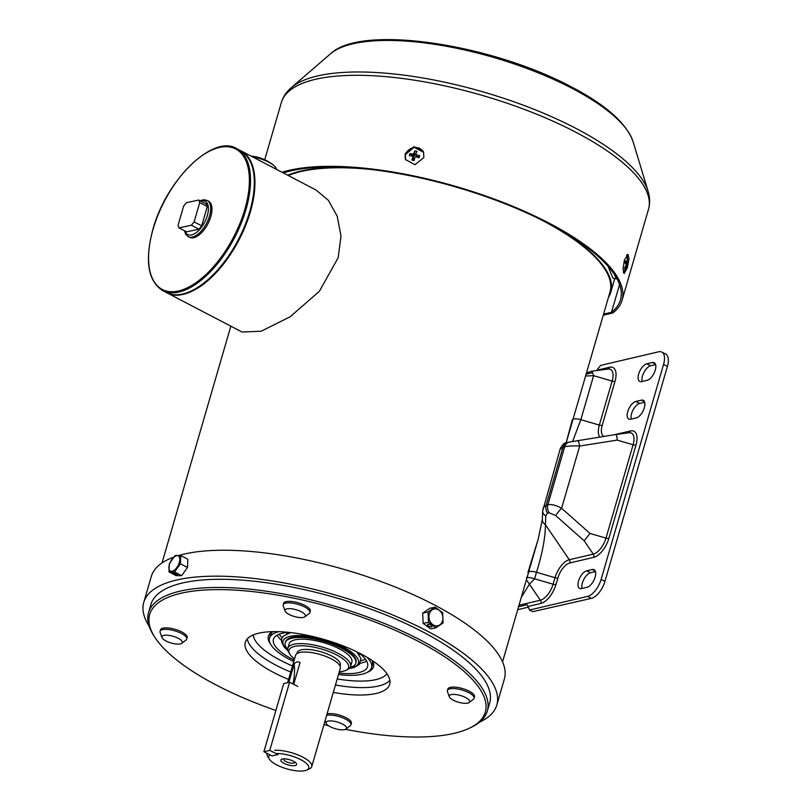 <?xml version="1.0" encoding="UTF-8"?>
<svg xmlns="http://www.w3.org/2000/svg" width="811" height="811" viewBox="0 0 811 811"><rect width="100%" height="100%" fill="white"/><g stroke="black" fill="none" stroke-linecap="round" stroke-linejoin="round"><path stroke-width="1.22" d="M369.39 169.306A177.295 58.392 -163.8 0 0 302.919 171.101A177.295 58.392 -163.8 0 0 288.31 175.541M572.282 419.774L566.159 442.847L610.004 292.001A177.295 58.392 -163.8 0 0 538.403 218.412M631.232 419.115A9.803 4.673 117.1 0 1 633.158 409.798A9.803 4.673 117.1 0 1 639.686 403.422L644.664 402.256M642.17 381.474A9.803 4.673 117.1 0 1 644.086 372.168A9.803 4.673 117.1 0 1 650.625 365.791L655.602 364.626M582.034 588.462A9.803 4.673 117.1 0 1 583.95 579.145A9.803 4.673 117.1 0 1 590.489 572.769L595.467 571.603M518.564 606.729L527.109 604.722L529.542 610.024L532.736 611.666L591.422 598.366A16.342 7.786 -62.9 0 0 604.945 581.396L667.402 366.41A16.342 7.786 -62.9 0 0 665.628 354.022L661.786 352.065A16.342 7.786 -62.9 0 0 658.654 351.792L600.606 365.406L596.46 370.597M527.951 572.373L538.2 539.153L502.546 661.857M529.542 610.024L587.59 596.409A16.342 7.786 -62.9 0 0 601.103 579.429L663.56 364.443A16.342 7.786 -62.9 0 0 661.786 352.065M581.487 588.583L587.012 587.296A9.803 4.673 -62.9 0 0 594.534 578.821A9.803 4.673 -62.9 0 0 594.058 569.677A9.803 4.673 -62.9 0 0 592.182 569.515L586.647 570.812A9.803 4.673 117.1 0 0 579.135 579.277A9.803 4.673 117.1 0 0 579.601 588.431A9.803 4.673 117.1 0 0 581.487 588.583M641.623 381.606L647.148 380.308A9.803 4.673 -62.9 0 0 654.67 371.844A9.803 4.673 -62.9 0 0 654.193 362.689A9.803 4.673 -62.9 0 0 652.318 362.527L646.783 363.825A9.803 4.673 117.1 0 0 639.271 372.29A9.803 4.673 117.1 0 0 639.737 381.444A9.803 4.673 117.1 0 0 641.623 381.606M630.684 419.236L636.219 417.939A9.803 4.673 -62.9 0 0 643.731 409.474A9.803 4.673 -62.9 0 0 643.265 400.32A9.803 4.673 -62.9 0 0 641.379 400.158L635.854 401.455A9.803 4.673 117.1 0 0 628.332 409.93A9.803 4.673 117.1 0 0 628.809 419.074A9.803 4.673 117.1 0 0 630.684 419.236M543.096 507.777L546.188 505.121L547.861 504.736C551.49 504.067 556.072 505.243 561.607 508.274L590.013 533.445L584.163 540.795L555.758 515.624L549.189 512.785L547.526 513.181L545.762 515.847L545.438 524.778C545.347 537.571 542.366 553.406 536.497 572.282L534.601 578.801L529.441 584.194L526.39 579.794M545.762 515.847A8.171 6.072 179.7 0 1 542.65 511.102L542.356 519.334A8.171 6.295 -175.3 0 0 545.438 524.778L569.302 559.742L593.257 554.116A15.399 7.34 -62.9 0 0 605.989 538.119L633.107 444.773L617.13 440.109C617.181 436.277 616.472 434.453 615.012 434.625L629.042 432.75A15.399 7.34 -62.9 0 1 633.107 444.773A3.264 1.075 -163.8 0 0 635.986 445.057L608.868 538.403A18.227 8.688 117.1 0 1 593.784 557.339L569.829 562.956A14.456 6.883 -62.9 0 0 557.877 577.979L555.981 584.498A18.227 8.688 117.1 0 1 540.907 603.435L528.143 606.425M573.063 419.165A8.171 2.686 16.2 0 1 580.838 419.682L599.339 425.086L612.123 381.089A15.399 7.34 -62.9 0 0 608.057 369.056L591.29 371.296C591.878 371.225 592.659 372.685 593.622 375.675L580.838 419.682L572.647 441.387M617.13 440.109L579.693 446.03C573.357 445.736 568.359 445.989 564.699 446.77L563.027 447.165A8.171 6.66 -103.2 0 1 567.558 442.482C565.439 444.337 565.602 439.907 560.3 448.564L542.65 511.102A8.171 6.072 179.7 0 1 542.995 509.359M547.526 513.181A8.171 6.66 -103.2 0 1 546.188 505.121L563.027 447.165L560.472 449.193M555.758 515.624A8.171 1.166 -48.4 0 1 561.607 508.274L579.693 446.03A8.171 1.237 -99 0 0 577.625 440.535A8.171 1.237 -99 0 0 577.564 440.555M518.999 605.229L540.369 600.211A15.399 7.34 -62.9 0 0 553.102 584.214L534.601 578.801C530.11 577.513 527.373 577.138 526.4 577.706M585.603 376L593.622 375.675L612.123 381.089A3.264 1.075 -163.8 0 0 614.991 381.363L602.208 425.37A14.456 6.883 -62.9 0 0 603.891 436.379M591.361 371.276L588.147 372.462L586.049 374.449L588.036 372.584M528.427 607.155L517.712 609.669M345.486 729.332A174.76 57.551 -163.8 0 0 452.376 733.732A174.76 57.551 -163.8 0 0 469.184 728.288A174.76 57.551 -163.8 0 0 405.267 634.901A174.76 57.551 -163.8 0 0 182.627 592.902A174.76 57.551 -163.8 0 0 154.617 636.899A174.76 57.551 -163.8 0 0 275.882 710.456M323.944 724.588A174.76 57.551 -163.8 0 0 328.445 725.663M154.617 636.899L153.522 635.175A176.392 58.088 16.2 0 1 148.545 612.619A176.392 58.088 16.2 0 1 181.796 590.763A176.392 58.088 16.2 0 1 379.376 621.449A176.392 58.088 16.2 0 1 487.32 711.044A176.392 58.088 16.2 0 1 471.029 727.416L469.184 728.288M372.553 660.742A54.742 18.024 16.2 0 1 367.484 672.238M338.491 674.539A53.11 17.487 -163.8 0 0 370.13 670.2A53.11 17.487 -163.8 0 0 371.509 667.767L372.371 664.797A53.11 17.487 -163.8 0 0 372.097 660.438M479.524 722.185A183.833 60.541 -163.8 0 0 496.829 704.972L504.361 679.05A183.833 60.541 -163.8 0 0 391.865 585.674A183.833 60.541 -163.8 0 0 185.952 553.69A183.833 60.541 -163.8 0 0 179.16 555.393M173.595 557.198A183.833 60.541 -163.8 0 0 151.302 576.469L143.77 602.401A183.833 60.541 -163.8 0 0 149.163 626.214M496.829 704.972A183.833 60.541 -163.8 0 0 384.333 611.595A183.833 60.541 -163.8 0 0 178.42 579.622A183.833 60.541 -163.8 0 0 143.77 602.401M333.291 692.422A75.17 24.756 -163.8 0 0 375.513 693.608A75.17 24.756 -163.8 0 0 389.685 684.291A75.17 24.756 -163.8 0 0 343.682 646.103A75.17 24.756 -163.8 0 0 259.49 633.036A75.17 24.756 -163.8 0 0 245.317 642.353A75.17 24.756 -163.8 0 0 288.574 679.425M487.32 711.044L489.692 702.904A176.392 58.088 -163.8 0 0 381.738 613.298A176.392 58.088 -163.8 0 0 184.158 582.612A176.392 58.088 -163.8 0 0 150.907 604.479L148.545 612.619M270.519 644.066A54.742 18.024 16.2 0 1 272.405 631.647M272.952 631.637A53.11 17.487 -163.8 0 0 270.377 635.165L269.516 638.135A53.11 17.487 -163.8 0 0 293.764 661.543M339.262 671.863A31.051 10.229 -163.8 0 0 345.739 670.413A31.051 10.229 -163.8 0 0 336.301 654.771A31.051 10.229 -163.8 0 0 301.793 645.779A31.051 10.229 -163.8 0 0 289.851 654.183A31.051 10.229 -163.8 0 0 294.545 658.877M289.851 654.183L288.767 652.449A32.683 10.766 16.2 0 1 287.844 648.273A32.683 10.766 16.2 0 1 306.203 643.893A32.683 10.766 16.2 0 1 337.65 653.068A32.683 10.766 16.2 0 1 350.605 666.51A32.683 10.766 16.2 0 1 347.584 669.541L345.739 670.413M294.271 761.711A5.474 1.804 16.2 0 1 294.413 762.026A5.474 1.804 16.2 0 1 291.818 763.181A5.474 1.804 16.2 0 1 286.07 761.61A5.474 1.804 16.2 0 1 284.103 759.035A5.474 1.804 16.2 0 1 284.397 758.853M293.359 761.215A8.171 2.686 16.2 0 1 295.457 762.543A8.171 2.686 16.2 0 1 294.119 765.706A8.171 2.686 16.2 0 1 284.144 763.374A8.171 2.686 16.2 0 1 282.948 758.914A8.171 2.686 16.2 0 1 293.359 761.215M340.073 666.176L340.367 665.142A22.465 7.4 -163.8 0 0 331.466 655.896A22.465 7.4 -163.8 0 0 309.843 649.591A22.465 7.4 -163.8 0 0 297.221 652.602L296.917 653.636M300.496 759.532A20.833 6.863 -163.8 0 0 275.882 753.52L277.92 754.575L272.07 755.943L270.033 754.899A20.833 6.863 -163.8 0 0 269.333 759.137A20.833 6.863 -163.8 0 0 276.997 765.047A20.833 6.863 -163.8 0 0 306.832 770.034A20.833 6.863 -163.8 0 0 300.496 759.532M274.554 750.297A23.286 7.664 16.2 0 1 302.523 756.987A23.286 7.664 16.2 0 1 311.759 766.567A23.286 7.664 16.2 0 1 309.599 768.727L306.832 770.034M311.759 766.567L340.296 668.335A23.286 7.664 -163.8 0 0 331.06 658.755A23.286 7.664 -163.8 0 0 308.656 652.216A23.286 7.664 -163.8 0 0 295.569 655.339L287.631 682.68M269.333 759.137L267.691 756.551A23.286 7.664 16.2 0 1 267.032 753.571A23.286 7.664 16.2 0 1 267.093 753.399M292.933 683.926A51.468 41.959 76.8 0 0 294.19 663.935L288.828 682.396M294.19 663.935C295.944 661.756 297.89 661.3 300.04 662.557L293.714 684.332M272.07 755.943L277.97 754.554L269.779 750.368L289.588 682.213L283.688 683.602L263.889 751.756L272.07 755.943M297.769 686.4L289.588 682.213M269.779 750.368L263.889 751.756M287.672 175.206A178.106 58.656 16.2 0 1 351.65 167.725M554.227 226.573A178.106 58.656 16.2 0 1 587.499 249.423A178.106 58.656 16.2 0 1 610.784 292.234A178.106 58.656 16.2 0 1 608.432 297.394M288.838 632.387A49.025 16.149 -163.8 0 0 274.716 637.02A49.025 16.149 -163.8 0 0 273.439 639.271A49.025 16.149 -163.8 0 0 294.19 660.093M338.907 673.089A49.025 16.149 -163.8 0 0 366.319 668.872A49.025 16.149 -163.8 0 0 367.586 666.622A49.025 16.149 -163.8 0 0 358.269 652.561M350.19 667.443A36.769 12.104 -163.8 0 0 354.863 664.888A36.769 12.104 -163.8 0 0 355.816 663.205L356.07 662.354A36.769 12.104 -163.8 0 0 326.884 641.308A36.769 12.104 -163.8 0 0 286.415 640.163A36.769 12.104 -163.8 0 0 285.452 641.846L285.208 642.687A36.769 12.104 -163.8 0 0 287.692 649.287M355.816 663.205A36.769 12.104 -163.8 0 0 326.64 642.16A36.769 12.104 -163.8 0 0 286.161 641.004A36.769 12.104 -163.8 0 0 285.208 642.687M351.051 663.56A32.683 10.766 -163.8 0 0 351.893 662.06A32.683 10.766 -163.8 0 0 325.961 643.356A32.683 10.766 -163.8 0 0 289.983 642.332A32.683 10.766 -163.8 0 0 289.132 643.833L287.844 648.273M371.509 667.767A53.11 17.487 -163.8 0 0 367.028 657.285M278.913 631.688A53.11 17.487 -163.8 0 0 270.894 635.702A53.11 17.487 -163.8 0 0 269.516 638.135M624.906 270.033L623.487 272.749M624.348 260.199L623.041 269.08L624.156 273.55L627.379 267.589L629.012 258.78L627.988 254.319L624.348 260.199M405.551 159.767L405.419 154.526L414.107 147.298L423.677 152.326M405.165 153.908L405.419 159.463L414.897 164.714L423.839 157.628L423.555 152.012L414.046 146.659L405.165 153.908M603.262 315.185L612.893 312.924A191.183 62.964 -163.8 0 0 622.057 300.293A191.183 62.964 -163.8 0 0 546.259 221.667A191.183 62.964 -163.8 0 0 282.005 172.246M619.563 284.489L611.484 312.306A189.551 62.427 -163.8 0 0 620.486 299.837A189.551 62.427 -163.8 0 0 545.337 221.879A189.551 62.427 -163.8 0 0 283.262 172.905M627.096 254.664L627.45 258.557M611.484 312.306L603.566 314.161M419.601 148.18L418.07 147.876M416.783 147.612L414.837 147.227M406.149 153.157L406.392 152.306M627.45 256.418L626.944 256.317M616.401 277.727L615.934 276.926M615.742 277.595L614.566 274.736M608.351 267.083L612.903 278.163L617.11 278.994M626.487 266.961A16.301 5.626 -163.5 0 0 626.579 266.768A16.301 5.626 -163.5 0 0 626.68 265.724L626.477 265.967A16.301 14.791 159 0 1 624.825 268.999A16.007 2.869 -134.1 0 0 624.48 268.106A16.301 14.791 -21 0 0 626.133 265.085L626.193 264.447A16.301 5.626 -163.5 0 0 624.946 262.926A16.007 10.665 -54.4 0 0 625.281 261.912A16.007 10.665 -54.4 0 0 625.545 260.899A16.301 5.626 16.5 0 1 626.791 262.419L626.994 262.176A16.301 14.791 -21 0 0 627.217 258.861A16.007 6.701 -15.7 0 1 627.552 259.753A16.301 14.791 159 0 1 627.339 263.058L627.278 263.687A16.301 5.626 16.5 0 1 627.258 264.467A16.301 5.626 16.5 0 1 627.096 264.933A16.007 14.497 -125.3 0 1 626.832 265.957A16.007 14.497 -125.3 0 1 626.66 266.505M625.22 262.105L626.994 262.176M626.68 265.724L625.808 265.836M626.224 264.579L627.096 264.933M405.612 159.889A9.803 8.951 157.7 0 1 405.561 154.597A9.803 8.951 157.7 0 1 417.594 147.754A9.803 8.951 157.7 0 1 423.727 152.458M419.662 155.742A16.007 3.913 112.2 0 1 419.358 156.756A16.007 3.913 112.2 0 1 419.034 157.78A16.301 5.302 -162.8 0 0 415.577 156.776L414.979 157.121A16.301 3.994 102.2 0 0 414.107 160.578A16.007 2.798 -170.4 0 1 411.978 160.112A16.301 3.994 -77.8 0 1 412.84 156.655L412.515 156.117A16.301 5.302 -162.8 0 0 409.302 155.671A16.007 10.705 -90.8 0 1 409.585 154.637A16.007 10.705 -90.8 0 1 409.93 153.634A16.301 5.302 17.2 0 1 413.144 154.08L413.752 153.735A16.301 3.994 -77.8 0 1 414.847 150.836A16.007 11.82 28.3 0 1 416.986 151.302A16.301 3.994 102.2 0 0 415.881 154.191L416.215 154.739A16.301 5.302 17.2 0 1 419.662 155.742L417.777 157.385M415.881 154.191L417.006 156.675L417.939 156.878M414.32 159.686L413.367 159.483L412.515 156.117M413.752 153.735L414.543 155.671L414.847 150.836M414.816 154.779L416.134 155.073M413.367 159.483L411.978 160.112M413.438 158.094L413.012 155.813L409.93 153.634M413.012 155.813L413.945 156.016L413.144 154.08M414.543 155.671L413.945 156.016M417.006 156.675L415.891 154.475M285.097 611.028L283.262 605.939A13.888 4.572 16.2 0 1 283.201 604.803A13.888 4.572 16.2 0 1 291.119 602.958A13.888 4.572 16.2 0 1 304.571 606.952A13.888 4.572 16.2 0 1 309.873 612.558A13.888 4.572 16.2 0 1 309.214 613.471L304.936 616.786A10.624 3.497 16.2 0 1 289.101 614.454A10.624 3.497 16.2 0 1 285.097 611.028A10.624 3.497 16.2 0 1 290.034 608.666A10.624 3.497 16.2 0 1 301.388 611.808A10.624 3.497 16.2 0 1 304.936 616.786M283.201 604.803L283.627 603.323A13.888 4.572 16.2 0 1 291.555 601.478A13.888 4.572 16.2 0 1 305.007 605.472A13.888 4.572 16.2 0 1 310.309 611.078L309.873 612.558M161.957 637.537L160.122 632.438A13.888 4.572 16.2 0 1 160.051 631.313A13.888 4.572 16.2 0 1 162.676 629.589A13.888 4.572 16.2 0 1 178.227 632.012A13.888 4.572 16.2 0 1 186.733 639.068A13.888 4.572 16.2 0 1 186.064 639.98L181.796 643.295A10.624 3.497 16.2 0 1 180.295 643.914A10.624 3.497 16.2 0 1 169.54 642.494A10.624 3.497 16.2 0 1 161.957 637.537A10.624 3.497 16.2 0 1 163.903 635.358A10.624 3.497 16.2 0 1 176.889 637.659A10.624 3.497 16.2 0 1 181.796 643.295M160.051 631.313L160.487 629.833A13.888 4.572 16.2 0 1 163.102 628.109A13.888 4.572 16.2 0 1 178.663 630.532A13.888 4.572 16.2 0 1 187.159 637.578L186.733 639.068M326.62 715.383A13.888 4.572 16.2 0 1 345.648 719.185A13.888 4.572 16.2 0 1 350.94 724.791A13.888 4.572 16.2 0 1 350.281 725.703L346.003 729.028A10.624 3.497 16.2 0 1 330.168 726.686A10.624 3.497 16.2 0 1 326.164 723.26A10.624 3.497 16.2 0 1 331.101 720.908A10.624 3.497 16.2 0 1 342.465 724.041A10.624 3.497 16.2 0 1 346.003 729.028M327.056 713.903A13.888 4.572 16.2 0 1 346.074 717.705A13.888 4.572 16.2 0 1 351.376 723.311L350.94 724.791M449.314 696.75L447.479 691.661A13.888 4.572 16.2 0 1 447.408 690.536A13.888 4.572 16.2 0 1 450.034 688.813A13.888 4.572 16.2 0 1 465.585 691.225A13.888 4.572 16.2 0 1 474.09 698.281A13.888 4.572 16.2 0 1 473.431 699.204L469.153 702.519A10.624 3.497 16.2 0 1 467.653 703.137A10.624 3.497 16.2 0 1 456.907 701.708A10.624 3.497 16.2 0 1 449.314 696.75A10.624 3.497 16.2 0 1 451.261 694.581A10.624 3.497 16.2 0 1 464.257 696.882A10.624 3.497 16.2 0 1 469.153 702.519M447.408 690.536L447.844 689.056A13.888 4.572 16.2 0 1 450.46 687.333A13.888 4.572 16.2 0 1 466.021 689.745A13.888 4.572 16.2 0 1 474.516 696.801L474.09 698.281M176.392 573.691A2.453 0.517 -159.5 0 0 174.091 572.83A2.453 0.517 -159.5 0 0 172.784 572.819A2.453 0.517 -159.5 0 0 173.767 573.671A2.453 0.517 -159.5 0 0 176.058 574.533A2.453 0.517 -159.5 0 0 177.366 574.543A2.453 0.517 -159.5 0 0 176.392 573.691M178.967 563.523A8.576 4.217 117.6 0 1 171.435 571.329A8.576 4.217 117.6 0 1 169.773 563.442A8.576 4.217 117.6 0 1 177.305 555.626A8.576 4.217 117.6 0 1 178.967 563.523M169.012 571.948L169.317 563.696L175.176 555.494L180.731 555.545L180.437 563.797L174.578 571.998L169.012 571.948L176.078 575.628L181.634 575.678L174.578 571.998M180.731 555.545L187.797 559.235L187.493 567.477L181.634 575.678M187.493 567.477L180.437 563.797M469.711 728.035L474.192 725.784M431.543 626.842A2.453 0.973 -156.2 0 0 431.999 626.538A2.453 0.973 -156.2 0 0 430.692 624.936A2.453 0.973 -156.2 0 0 427.975 624.257A2.453 0.973 -156.2 0 0 427.519 624.561A2.453 0.973 -156.2 0 0 428.826 626.163A2.453 0.973 -156.2 0 0 431.543 626.842M442.157 621.905A8.576 6.914 -102.1 0 1 432.75 624.592A8.576 6.914 -102.1 0 1 429.688 612.863A8.576 6.914 -102.1 0 1 439.096 610.166A8.576 6.914 -102.1 0 1 442.157 621.905M428.451 622.28L427.995 611.991L435.091 607.175L442.634 612.64L443.08 622.929L435.994 627.755L428.451 622.28L423.149 623.426L422.703 613.136L429.8 608.311L435.091 607.175M435.994 627.755L430.692 628.89L423.149 623.426M422.703 613.136L427.995 611.991M240.755 150.714A80.066 39.394 117.6 0 1 241.07 150.876A80.066 39.394 117.6 0 1 250.356 211.884A80.066 39.394 117.6 0 1 166.965 292.832A80.066 39.394 117.6 0 1 166.65 292.67M166.965 292.832L242.053 332.034L261.172 331.223L290.135 316.807L319.352 291.321L338.177 257.726L340.985 236.031L337.214 216.213L328.364 200.337L316.158 190.078L241.07 150.876M210.799 216.679A20.427 10.046 -62.4 0 0 208.427 201.118L207.17 200.459A20.427 10.046 117.6 0 1 209.532 216.02A20.427 10.046 117.6 0 1 188.264 236.67L189.521 237.329A20.427 10.046 -62.4 0 0 210.799 216.679M198.695 200.043L206.258 203.987L207.292 206.541L199.719 202.598L198.695 200.043L186.398 202.689L183.641 206.055L178.045 225.316L179.079 227.871L191.376 225.225L194.123 221.859L199.719 202.598M194.123 221.859L201.696 225.803L207.292 206.541M201.696 225.803L198.938 229.178L191.376 225.225M179.079 227.871L186.652 231.824L198.938 229.178M276.592 169.418A20.427 6.731 -163.8 0 0 273.682 165.393A20.427 6.731 -163.8 0 0 252.444 156.807M521.311 597.281L529.441 584.194L540.369 600.211A3.264 2.666 -103.2 0 1 540.907 603.435M596.764 370.242L609.517 367.251A18.227 8.688 117.1 0 1 614.991 381.363M614.495 434.696L630.502 430.945A18.227 8.688 117.1 0 1 635.986 445.057M607.844 369.086A3.264 2.666 76.8 0 0 609.517 367.251M592.486 372.685L586.302 374.135M615.154 434.595L569.231 442.086A8.171 6.66 -103.2 0 0 564.699 446.77L547.861 504.736A8.171 6.66 -103.2 0 0 549.189 512.785M591.422 598.366L587.59 596.409M604.945 581.396L601.103 579.429M667.402 366.41L663.56 364.443M555.981 584.498A3.264 1.075 -163.8 0 1 553.102 584.214L554.998 577.696A17.284 8.232 117.1 0 1 569.302 559.742A3.264 2.666 -103.2 0 1 569.829 562.956M528.721 571.775A8.171 2.686 -163.8 0 1 536.497 572.282L554.998 577.696A3.264 1.075 -163.8 0 0 557.877 577.979M584.163 540.795L593.257 554.116A3.264 2.666 -103.2 0 1 593.784 557.339M590.013 533.445L605.989 538.119A3.264 1.075 -163.8 0 0 608.868 538.403M599.816 437.017A17.284 8.232 117.1 0 1 599.339 425.086A3.264 1.075 -163.8 0 0 602.208 425.37M628.829 432.78A3.264 2.666 76.8 0 0 630.502 430.945M650.625 365.791L646.783 363.825M655.43 364.119L652.318 362.527M639.686 403.422L635.854 401.455M644.492 401.759L641.379 400.158M590.489 572.769L586.647 570.812M595.294 571.106L592.182 569.515M335.45 685.011A75.17 24.756 -163.8 0 0 377.662 686.197A75.17 24.756 -163.8 0 0 389.878 680.328M337.214 678.929A70.263 23.144 -163.8 0 0 375.169 679.78A70.263 23.144 -163.8 0 0 386.989 673.819M247.274 638.896A75.17 24.756 -163.8 0 0 290.723 672.015M253.204 634.952A70.263 23.144 -163.8 0 0 292.497 665.932M277.169 635.135A49.025 16.149 -163.8 0 0 281.437 640.345M360.256 663.246A49.025 16.149 -163.8 0 0 366.663 661.127M279.278 634.172A47.383 15.602 -163.8 0 0 282.086 637.801M361.077 660.752A47.383 15.602 -163.8 0 0 365.396 659.191M286.709 632.57A38.401 12.641 -163.8 0 0 286.891 633.715M359.202 654.72A38.401 12.641 -163.8 0 0 359.618 654.305A38.401 12.641 -163.8 0 0 359.983 653.859M288.25 632.428A36.769 12.104 -163.8 0 0 288.006 633.056L287.935 633.32M358.543 653.828L358.614 653.575A36.769 12.104 -163.8 0 0 358.756 652.916M349.571 668.203A39.273 12.935 -163.8 0 0 357.458 664.858A39.273 12.935 -163.8 0 0 330.199 641.531A39.273 12.935 -163.8 0 0 284.063 639.342A39.273 12.935 -163.8 0 0 287.804 650.26M569.545 87.051A161.075 53.05 -163.8 0 0 330.574 53.759C360.875 24.32 488.688 43.612 568.744 85.53C604.803 103.97 626.244 122.674 633.077 141.641A161.075 53.05 -163.8 0 0 569.545 87.051M633.077 141.641L648.111 191.376A190.017 62.579 -163.8 0 0 573.154 126.972A190.017 62.579 -163.8 0 0 291.24 87.7C286.395 91.815 283.09 96.783 281.326 102.581L264.721 159.737M648.111 191.376C649.986 197.448 650.118 203.419 648.506 209.258A191.183 62.964 -163.8 0 0 572.708 130.632A191.183 62.964 -163.8 0 0 388.773 76.933A191.183 62.964 -163.8 0 0 281.326 102.581M625.058 262.602L627.339 263.058M627.278 263.687L625.311 263.301M185.04 230.983A18.795 9.245 -62.4 0 0 195.694 233A18.795 9.245 -62.4 0 0 207.332 215.564A18.795 9.245 -62.4 0 0 200.662 201.067M153.107 229.097A79.255 38.989 117.6 0 1 219.852 147.359A79.255 38.989 117.6 0 1 244.841 209.35A79.255 38.989 117.6 0 1 178.096 291.078A79.255 38.989 117.6 0 1 153.107 229.097M162.555 290.531C147.845 280.88 144.642 260.443 152.955 229.199C166.123 180.062 213.111 134.018 236.66 148.575A80.066 39.394 117.6 0 1 245.946 209.573A80.066 39.394 117.6 0 1 162.555 290.531L166.336 292.507A80.066 39.394 117.6 0 0 249.727 211.549A80.066 39.394 117.6 0 0 240.441 150.552C255.151 160.193 258.354 180.64 250.041 211.884C236.893 260.99 189.896 307.055 166.336 292.507M230.831 326.174L162.038 562.935M542.356 519.334L538.2 539.153M567.558 442.482L569.231 442.086M586.383 373.283L587.863 372.665M351.893 662.06L350.605 666.51M610.784 292.234L614.768 278.528M287.935 650.716L284.276 647.158L281.62 642.211L281.67 638.855L283.12 636.27L290.591 632.58M356.688 651.78L360.946 658.491L359.425 664.381L353.961 667.554L349.217 668.528M330.574 53.759L291.24 87.7M648.506 209.258L622.057 300.293M627.258 264.467A16.342 16.342 0 0 0 626.579 255.222M623.294 272.08A16.342 16.342 0 0 0 626.579 266.768M625.21 262.135L626.842 262.46M326.164 723.26L325.15 720.442M207.17 200.459L203.875 199.739L199.993 200.712M236.66 148.575L240.441 150.552M184.371 230.638L185.78 234.369L188.264 236.67M273.682 165.393A40.854 40.854 0 0 0 251.136 156.128"/></g></svg>
